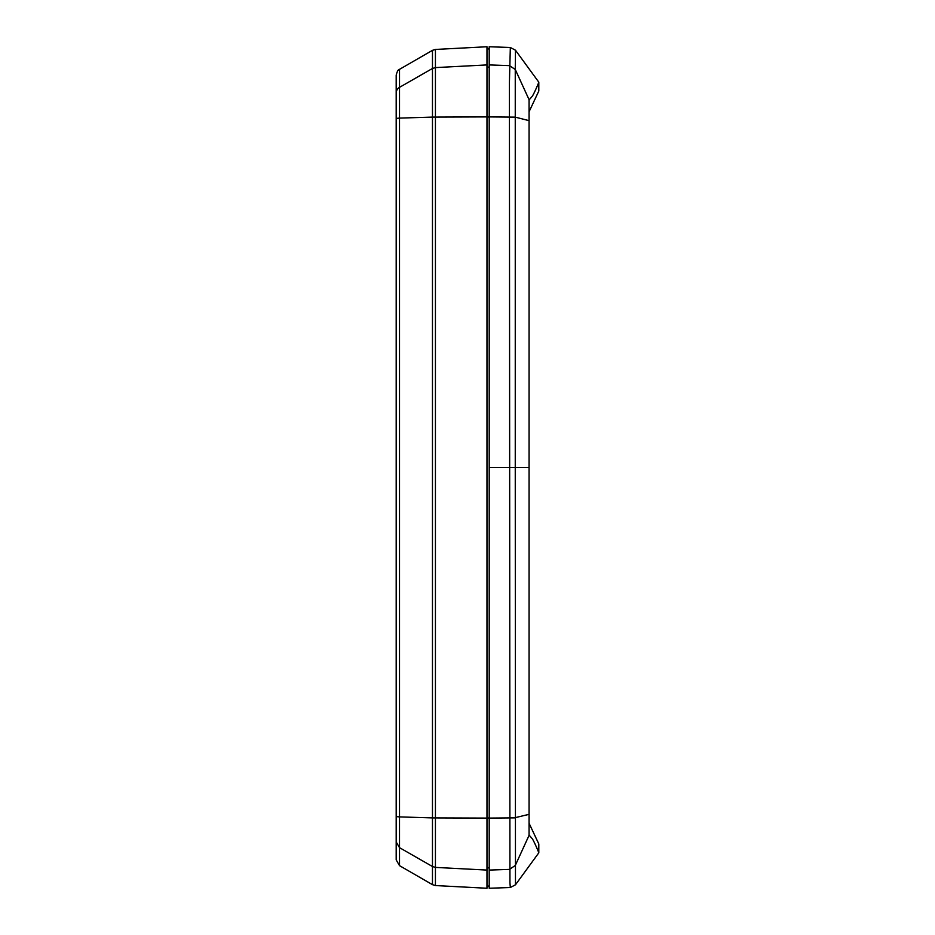 <?xml version="1.0" encoding="UTF-8"?>
<svg xmlns="http://www.w3.org/2000/svg" width="935" height="935" viewBox="0 0 935 935"><rect width="100%" height="100%" fill="white"/><g stroke="black" fill="none" stroke-linecap="round" stroke-linejoin="round"><path stroke-width="1.4" d="M396.195 75.104L396.195 118.406L396.195 75.104C397.176 71.305 398.287 69.389 399.514 69.354L432.461 50.338L432.461 68.477L435.429 67.6L435.429 885.55L486.983 888.25L486.983 46.75L435.429 49.45L435.429 67.6L486.983 64.924M489.204 57.257L489.204 48.959L486.983 48.959M529.233 111.417L538.805 91.034L538.805 82.186C539.215 81.59 533.815 94.365 532.214 96.328L529.058 99.987L529.058 835.013L532.19 838.648C533.628 840.238 539.238 853.468 538.805 852.813L515.466 884.79L510.335 887.514L509.937 882.722L509.411 82.654L510.335 47.486L489.204 46.75L489.204 467.5L489.204 117.027L486.983 117.027M489.204 867.89L489.204 850.546M396.195 688.943L396.195 841.956L396.195 816.594L399.514 816.898L399.514 118.102L432.461 117.097L432.461 817.903L486.983 818.09L486.983 886.041L489.204 886.041M396.195 246.057L396.195 130.012M396.195 841.956L396.195 859.896L396.195 841.956L399.514 847.659L399.514 816.898L432.461 817.903L432.461 866.523L435.429 867.399L486.983 870.076M396.195 816.594L396.195 118.406L399.514 118.102L399.514 69.354M396.195 859.896L399.514 865.646L399.514 847.659L432.461 866.523L432.461 884.662L435.429 885.55M538.805 852.813L538.805 843.966L529.233 823.583M515.466 884.79L515.255 467.5L489.204 467.5L489.204 888.25L510.335 887.514M509.435 869.375L515.255 865.494L509.435 869.398L489.204 870.076M489.204 116.91L515.255 117.144L515.255 69.506L509.435 65.625L489.204 64.924M529.058 467.5L515.255 467.5L515.255 117.354L509.423 117.155M509.435 65.602L515.255 69.471L515.466 50.209L538.805 82.186M532.962 95.043L532.354 96.095M515.255 117.144L529.058 120.65M529.058 112.095L529.058 99.987M529.058 819.983L529.105 817.471M529.058 812.118L529.058 122.906M529.058 115.028L529.105 117.529M529.07 812.141L529.058 819.75M396.195 93.044L396.195 93.044A6.638 6.592 0 0 1 399.514 87.341L432.461 68.477L432.461 117.097L486.983 116.91M486.983 67.121L489.204 67.121M486.983 817.973L489.204 817.973M486.983 867.879L489.204 867.879M432.461 50.338L435.429 49.45M399.514 865.646L432.461 884.662M515.255 817.856L489.204 818.09M510.335 47.486L515.466 50.209M509.423 817.844L515.255 817.646L529.058 814.338M529.198 835.037L515.255 865.529M529.198 99.963L515.255 69.471"/></g></svg>
